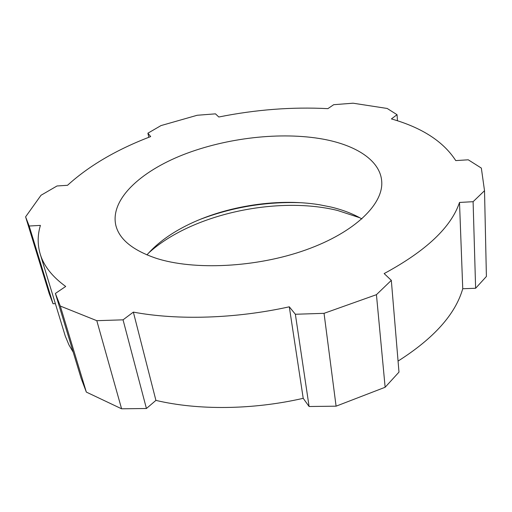 <?xml version="1.0" encoding="UTF-8"?>
<svg xmlns="http://www.w3.org/2000/svg" width="512" height="512" viewBox="0 0 512 512"><rect width="100%" height="100%" fill="white"/><g stroke="black" fill="none" stroke-linecap="round" stroke-linejoin="round"><path stroke-width="0.77" d="M155.718 258.131C193.568 270.618 256.602 267.597 306.003 249.856C355.514 232.154 383.949 203.546 381.677 180.934C379.936 160.269 355.898 145.146 323.053 139.13C281.018 131.501 226.522 137.786 183.168 154.733C140.096 171.686 109.894 199.68 115.846 225.421C119.328 239.283 132.614 250.189 155.718 258.131M146.944 254.906C155.878 244.646 167.674 235.59 182.317 227.738C221.331 206.726 275.853 197.6 319.578 204.768L330.995 207.04C342.72 209.83 353.011 213.792 361.869 218.938M148.563 253.069C190.867 214.304 276.742 195.565 337.523 210.458L359.744 217.734M376.435 294.675L391.322 280.358L398.982 372.122L385.139 387.264L376.435 294.675L324.045 313.331L295.366 314.259L289.299 306.81C235.206 318.765 177.485 320.384 133.357 312.115L123.046 319.834L96.8 320.685L60.301 306.054L55.392 293.446L65.696 286.458C52.198 276.646 43.706 265.837 40.205 254.029C37.434 244.582 37.498 235.04 40.41 225.402L29.165 226.016L25.6 216.851L41.011 195.264L57.024 185.971L67.514 185.299C89.05 165.734 116.768 149.491 150.675 136.589L147.904 133.19L160.992 125.587L197.203 115.264L215.469 113.85L218.803 117.005C255.795 109.581 292.154 106.797 327.872 108.646L333.69 104.698L353.082 103.2L387.194 108.461L397.043 114.701L391.405 118.918C422.003 127.654 443.45 141.549 455.75 160.595L468.256 159.802L481.344 168.09L484.518 190.72L473.101 201.696L459.507 202.445C451.226 227.194 426.106 250.906 384.154 273.574L391.322 280.358M148.813 137.306L147.904 133.19M55.354 303.648L53.018 303.731L49.171 293.523L25.6 216.851M53.018 303.731L29.165 226.016M385.139 387.264L336.09 406.176L309.094 406.509L295.366 314.259M336.09 406.176L324.045 313.331M309.094 406.509L303.219 398.323C252.454 409.958 198.042 410.368 155.917 400.39L146.426 408.499L123.046 319.834M55.392 293.446L81.12 378.266L86.336 392.09L121.594 408.8L146.426 408.499M73.203 352.154L68.915 344.845L65.28 336.096L40.205 254.029M398.061 361.082C433.894 338.31 455.456 314.195 462.746 288.736L475.622 288.269L486.4 276.474L484.518 190.72M86.336 392.09L60.301 306.054M121.594 408.8L96.8 320.685M475.622 288.269L473.101 201.696M397.478 120.8L397.043 114.701M199.558 219.616C232.109 207.168 265.805 201.53 300.634 202.701M155.917 400.39L133.357 312.115M303.219 398.323L289.299 306.81M462.746 288.736L459.507 202.445"/></g></svg>
